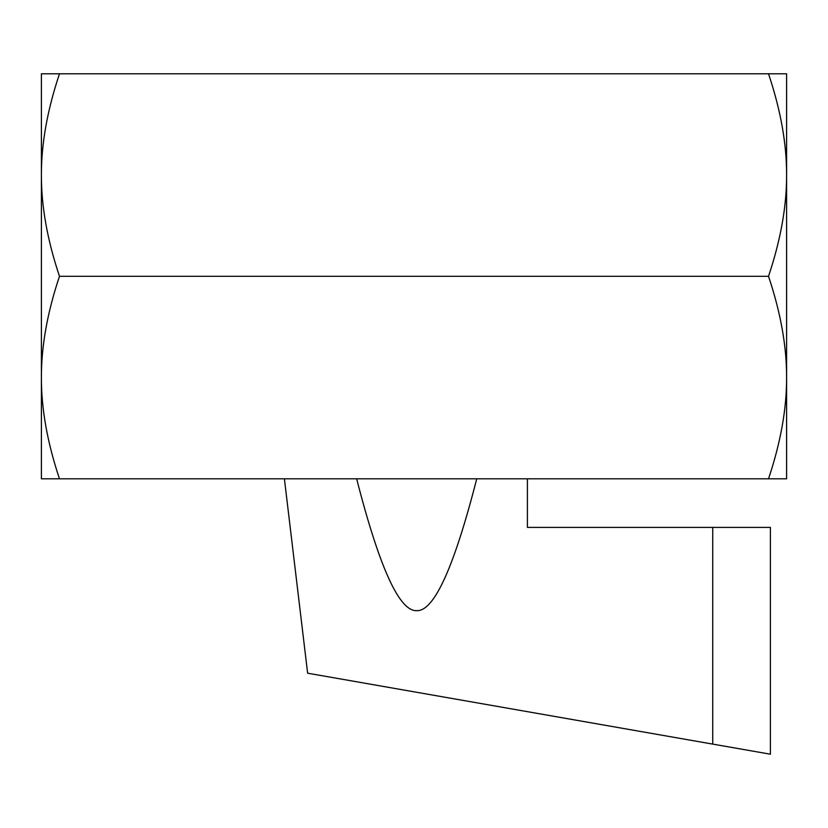 <?xml version="1.0" encoding="UTF-8"?>
<svg xmlns="http://www.w3.org/2000/svg" width="828" height="828" viewBox="0 0 828 828"><rect width="100%" height="100%" fill="white"/><g stroke="black" fill="none" stroke-linecap="round" stroke-linejoin="round"><path stroke-width="1.24" d="M284.397 478.801L307.633 673.195L770.402 754.204L770.402 527.405L527.405 527.405L527.405 478.801M356.651 478.801C379.4 567.594 399.417 611.55 416.701 610.65C433.986 611.55 454.003 567.594 476.742 478.801M770.402 754.204L712.732 744.103L712.732 527.405M768.519 73.795L41.4 73.795L41.4 478.801L768.519 478.801C780.659 442.587 786.693 408.835 786.6 377.547C786.693 346.259 780.659 312.508 768.519 276.304C780.659 240.089 786.693 206.338 786.6 175.05C786.693 143.761 780.659 110.01 768.519 73.795L786.6 73.795L786.6 478.801L768.519 478.801M59.481 73.795C47.341 110.01 41.307 143.761 41.4 175.05C41.307 206.338 47.341 240.089 59.481 276.304C47.341 312.508 41.307 346.259 41.4 377.547C41.307 408.835 47.341 442.587 59.481 478.801M59.481 276.304L768.519 276.304"/></g></svg>
